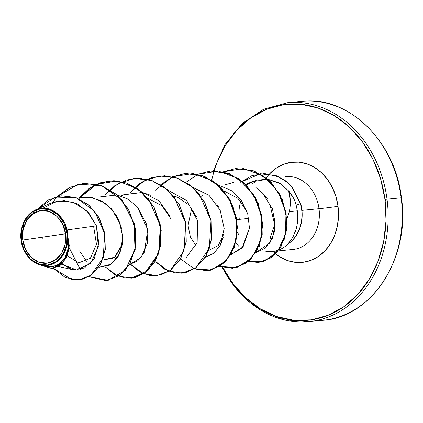 <?xml version="1.0" encoding="UTF-8"?>
<svg xmlns="http://www.w3.org/2000/svg" width="423" height="423" viewBox="0 0 423 423"><rect width="100%" height="100%" fill="white"/><g stroke="black" fill="none" stroke-linecap="round" stroke-linejoin="round"><path stroke-width="0.63" d="M385.612 200.555A103.386 2.358 -7.4 0 1 385.142 200.724A103.386 2.358 172.6 0 0 385.612 200.555M300.933 101.425A109.985 89.729 84.4 0 1 401.152 197.816L401.427 197.8L401.152 197.816A109.985 89.729 -95.6 0 0 300.933 101.425M65.507 233.782L22.784 240.031C20.135 226.834 30.303 210.977 40.74 210.686C50.86 207.968 64.693 220.314 65.507 233.782A26.453 21.578 84.4 0 1 47.55 263.132A26.453 21.578 84.4 0 1 22.784 240.031A197.969 4.51 172.6 0 0 45.166 236.806A197.969 4.51 172.6 0 0 65.507 233.782L62.578 223.984L56.841 216.153L49.174 211.484L40.74 210.686L32.825 213.874L26.633 220.573L23.106 229.758L22.784 240.031L25.713 249.829L31.45 257.66L39.117 262.334L47.55 263.132L55.466 259.939L61.658 253.24L65.184 244.055L65.507 233.782M52.42 210.279L61.568 218.062L67.008 229.927C65.861 220.61 53.605 204.251 37.959 208.957C22.625 213.922 19.49 232.433 21.15 240.285L21.24 240.259A28.367 23.143 84.4 0 1 40.492 208.788A28.367 23.143 84.4 0 1 67.051 233.554L67.384 233.512L67.008 229.927L67.394 233.692L67.051 233.554A28.367 23.143 84.4 0 1 47.799 265.031A28.367 23.143 84.4 0 1 21.24 240.259L23.921 221.731L35.659 209.808L51.098 203.014L64.137 200.476L77.34 203.891L88.698 212.817L96.444 225.824L67.008 229.927L96.444 225.824L86.895 210.876L72.756 202.004L57.031 201.105L42.998 208.158M259.981 173.774L275.928 175.587L285.721 180.896L291.584 186.374L300.716 203.669A34.749 28.346 84.4 0 1 301.816 209.216A34.749 28.346 84.4 0 1 288.47 243.685L288.364 243.696A36.6 29.859 84.4 0 1 278.979 249.903A36.6 29.859 -95.6 0 0 288.364 243.696L288.47 243.685A34.749 28.346 -95.6 0 0 301.816 209.216L301.604 209.237A34.749 28.346 84.4 0 1 288.052 243.849L292.055 238.62M309.625 321.575A109.985 89.729 -95.6 0 0 387.034 199.191L384.983 199.45L380.573 178.712L372.964 159.26L362.453 141.848L349.44 127.143L334.424 115.706L317.985 107.987L300.758 104.27L283.394 104.703L266.569 109.271L250.929 117.795L237.07 129.956L225.533 145.274L216.75 163.167L214.123 170.807A108.5 88.513 84.4 0 1 306.009 104.957A108.5 88.513 84.4 0 1 384.983 199.45L387.034 199.191A109.985 89.729 -95.6 0 0 286.815 102.8A109.985 89.729 84.4 0 1 387.034 199.191L401.152 197.816L387.034 199.191A109.985 89.729 84.4 0 1 309.625 321.575A109.985 89.729 84.4 0 1 222.281 267.315M265.744 178.575A50.348 41.079 84.4 0 1 308.288 164.362A50.348 41.079 84.4 0 1 338.025 206.318A13.748 0.312 -7.4 0 1 319.011 208.713L301.948 210.374L319.011 208.713A36.6 29.859 -95.6 0 1 293.25 249.443A36.6 29.859 -95.6 0 0 319.011 208.713A13.748 0.312 172.6 0 0 338.025 206.318A50.348 41.079 84.4 0 1 320.116 255.233A50.348 41.079 84.4 0 1 275.563 253.832M294.921 232.819L296.158 229.118C297.813 222.678 298.199 216.587 297.321 210.839L289.284 211.727C290.871 204.346 290.659 197.409 288.639 190.926L290.31 200.835C290.305 205.752 289.961 209.385 289.284 211.727L297.321 210.839L296.148 205.06C294.694 199.714 292.193 195.003 288.639 190.926L279.46 183.053L268.177 179.331L280.661 183.772L288.639 190.926L293.372 197.879C294.212 199.947 294.133 198.53 296.148 205.06L300.716 203.669L291.733 186.543L285.974 181.086L276.341 175.735L260.468 173.721L276.129 175.757L285.763 181.107L291.521 186.564L300.504 203.69L292.42 187.643L287.275 182.334L278.641 176.798L264.618 173.567L251.981 175.624L240.534 182.213L260.468 173.721M286.704 219.664L289.284 211.727L286.889 219.225M259.902 246.398L258.955 246.614M238.799 234.992L237.403 232.127M236.753 219.542L239.318 219.368A36.6 29.859 84.4 0 1 240.729 201.263A36.6 29.859 -95.6 0 0 239.318 219.368L248.819 218.442L236.753 219.542M265.38 251.14A36.6 29.859 -95.6 0 0 278.709 250.004A36.6 29.859 84.4 0 1 275.082 251.061M319.011 208.713A36.6 29.859 -95.6 0 0 285.657 176.634A36.6 29.859 -95.6 0 1 319.011 208.713M323.743 320.2A109.985 89.729 -95.6 0 0 401.152 197.816A109.985 89.729 84.4 0 1 323.743 320.2M114.554 214.091L120.492 224.111M122.564 243.637L115.236 257.073L102.609 260.124L114.184 257.887L122.543 243.764M148.24 198.461L161.93 205.742L171.077 219.029M173.562 196.002L177.512 197.208L188.827 204.811L196.425 216.629M247.037 211.616L237.885 198.35L224.206 191.074L237.895 198.361L247.048 211.643M269.937 204.441L274.691 224.899L269.731 239.074L270.244 238.376M246.049 184.973L256.364 180.187L267.542 179.262L251.648 181.837L247.952 183.746M255.957 252.547L265.369 248.132L272.338 238.339L275.119 224.539L272.523 209.068L262.466 192.936L256.994 188.33L263.365 193.871L267.394 198.932M233.607 182.392L225.274 184.766M230.773 254.778L242.115 247.994L249.459 227.997L243.103 246.794L230.773 254.783M223.212 237.314L220.415 245.076L213.848 253.303L205.229 257.29L214.001 253.176L220.415 245.076L224.179 228.446L220.187 210.252L209.057 195.341L193.258 187.611M167.635 190.012L186.702 200.581L197.631 220.774L197.139 242.548L186.427 257.242L197.134 242.553L197.631 220.785L186.707 200.597L167.645 190.022M151.059 195.415L142.609 192.534L158.932 200.708L170.062 216.365M142.313 192.481L123.992 194.617L120.967 195.949M137.75 207.392L146.633 224.349L147.632 242.781L141.044 257.591L129.264 264.676L137.792 260.758L144.28 252.785L147.743 229.631L137.332 206.905L128.053 199.148L117.293 195.008M116.997 194.95L98.659 197.086M79.503 250.881L86.546 261.25M77.42 198.07L91.733 197.414L105.264 203.246L115.849 214.466L121.856 228.97L122.506 244.066L117.991 256.946L109.472 265.21L98.829 267.304L111.127 264.206L119.979 253.139L122.871 237.065L118.847 219.986L111.556 208.856L101.409 200.862L89.576 197.097L77.425 198.075M61.853 264.095L71.979 269.536L84.389 268.045L94.234 258.522L98.755 243.241L96.444 225.824L98.332 246.831L90.533 263.476L76.505 269.99L61.853 264.095M43.511 265.48L40.978 265.084L47.677 266.585L57.036 265.644L64.523 259.019L68.41 248.253L67.712 235.643L66.644 246.842L62.086 256.491L54.741 263.069L45.769 265.554M40.978 265.084L30.726 259.579L23.487 249.052M22.155 245.203L21.15 240.285C21.467 248.486 29.864 266.093 46.361 265.528C62.99 264.449 69.335 244.483 67.712 235.643L69.261 245.678L66.929 256.75L60.901 264.92L52.235 268.515L60.838 264.972L66.903 256.809L69.261 245.715L67.431 233.787L67.865 235.949L68.473 251.082L62.514 263.249L51.86 268.547L39.942 264.824L52.129 268.526L60.341 265.216L66.305 257.67L68.975 247.323L67.712 235.643L68.669 242.231M45.933 208.312L50.025 209.279M93.605 226.22L96.455 244.23L90.369 258.316L78.778 262.826L67.305 255.841M78.9 279.894L91.199 275.225L100.505 264.565L105.306 249.771L104.804 233.242L99.056 217.549L88.899 205.039L75.796 197.483L61.599 195.833M61.414 195.849L48.344 199.952L37.705 208.904L55.059 197.107L76.103 197.684L94.562 211.193L104.677 233.702L103.223 257.882L90.808 275.368L81.766 279.418L71.905 279.629L53.483 268.351L65.428 277.604L78.715 279.915L91.003 275.236L100.304 264.576L105.094 249.787L104.592 233.263L98.85 217.575L88.698 205.07L75.601 197.509L61.414 195.849L75.812 197.488L88.909 205.049L99.061 217.559L104.804 233.242L105.306 249.766L100.51 264.555L91.215 275.214L78.821 279.904M44.574 265.549L52.944 266.823L60.6 263.423L66.173 256.042L68.642 245.948M268.224 179.378L268.568 179.384M384.983 199.45L386.025 220.679L383.656 241.591L377.977 261.372L369.2 279.265L357.657 294.588L343.804 306.744L328.158 315.267L311.333 319.836L293.974 320.269L276.742 316.557L260.304 308.832L245.287 297.395L232.275 282.691L222.873 267.479A108.5 88.513 84.4 0 0 329.136 314.865A108.5 88.513 84.4 0 0 384.983 199.45M211.072 182.953L211.674 180.087M211.701 179.949L214.112 170.829M273.2 251.775L280.169 257.078L287.793 260.663L295.793 262.387L303.846 262.186L311.656 260.066L318.916 256.111L325.345 250.469L330.701 243.362L334.773 235.056L337.411 225.877L338.506 216.174L338.025 206.318L335.978 196.695L332.446 187.669L327.571 179.59L321.533 172.764L314.564 167.46L306.934 163.875L298.939 162.152L290.881 162.353L283.072 164.473L275.817 168.428L269.388 174.07M203.183 194.887L201.062 196.394M191.698 208.195L188.05 225.48L190.398 237.028L195.986 245.652M208.476 250.633L218.3 245.52L223.825 233.919M42.268 239.037L42.21 237.24M52.579 202.406L57.449 196.505M106.083 280.608L119.619 275.5L130.03 263.703L135.598 247.032L135.238 228.039L128.761 209.639L116.912 194.665L101.256 185.411L83.928 183.312L69.742 187.415L57.486 196.473L78.287 184.275L101.869 185.628L122.226 200.095L134.255 223.566L135.196 249.396L125.377 270.286L108.172 280.327L88.994 276.637M80.301 269.509L69.155 247.667M68.669 245.44L67.775 239.238M67.521 234.056L67.643 229.837M78.837 198.657L96.333 184.343L117.742 180.928L138.453 189.171L154.025 207.074L161.226 230.339L158.821 253.393L147.844 270.715L131.384 278.144L144.925 273.047L155.341 261.255L160.92 244.579L160.56 225.581L154.083 207.18L142.234 192.201L126.567 182.942L109.134 180.859M130.739 264.349L143.016 273.417L156.822 275.669L170.252 270.577L180.663 258.786L186.242 242.115L185.887 223.122L179.415 204.727L167.566 189.747L151.91 180.489L134.482 178.395L151.836 180.462L167.529 189.71L179.405 204.711L185.887 223.138L186.236 242.162L180.632 258.844L170.178 270.625L156.716 275.68M159.778 175.931L177.137 177.988L192.83 187.23L204.711 202.226L211.204 220.653L211.558 239.677L205.964 256.37L195.511 268.161L182.049 273.216M185.126 173.467L204.383 176.238L221.261 187.743L232.904 205.784L237.462 226.918L234.395 247.132L224.618 262.577L210.31 270.308L194.501 268.838M210.432 171.003L229.694 173.768L246.572 185.269L258.226 203.31L262.778 224.444L259.717 244.663L249.94 260.113L235.632 267.849L219.823 266.374M258.559 262.498L248.513 261.403L263.936 261.366L277.366 251.78L285.467 234.474L285.98 212.975L278.186 191.799L263.08 175.645L243.426 168.555L223.291 171.796L235.643 168.55L252.811 170.591L268.346 179.701L279.809 194.67L285.927 212.669L286.138 230.942L280.777 246.757L270.99 257.792L258.559 262.498L271.201 257.771L280.988 246.736L286.35 230.921L286.138 212.647L280.021 194.649L268.557 179.68L253.023 170.569L235.748 168.539L254.561 171.13L271.106 182.186L282.384 199.661L286.926 219.86L284.388 239.08L275.696 253.89L262.868 261.726L248.587 261.34M57.242 196.526L69.509 187.447L83.722 183.333L101.044 185.433L116.7 194.686L128.55 209.66L135.027 228.06L135.386 247.053L129.819 263.725L119.408 275.521L105.977 280.618L88.872 276.711L108.045 280.333L125.224 270.244L135 249.327L134.022 223.503L121.967 200.058L101.599 185.628L78.022 184.306L57.242 196.526M79.492 197.562L92.864 186.03L109.028 180.87L126.361 182.963L142.022 192.222L153.872 207.201L160.349 225.602L160.708 244.6L155.13 261.277L144.714 273.068L131.278 278.154L117.494 275.907L105.227 266.865L114.384 274.353L124.727 277.985L135.275 277.456L145.047 272.824L158.688 253.171L160.349 225.607L148.706 199.333L138.702 189.525L126.831 183.133L113.999 180.695L101.187 182.44L89.39 188.219L79.492 197.562M104.819 195.098L118.197 183.561L134.377 178.406L151.704 180.51L167.355 189.768L179.204 204.748L185.676 223.143L186.03 242.136L180.457 258.807L170.041 270.598L156.61 275.69L142.821 273.443L130.548 264.401L139.706 271.889L150.043 275.521L160.597 274.992L170.369 270.36L184.01 250.712L185.676 223.143L174.027 196.875L164.024 187.066L152.153 180.669L139.32 178.231L126.514 179.976L114.712 185.755L104.819 195.098M130.141 192.629L143.508 181.102L159.672 175.942L176.999 178.035L192.661 187.289L204.51 202.263L210.992 220.658L211.352 239.656L205.784 256.333L195.373 268.129L181.943 273.226L168.148 270.984L155.87 261.937L165.028 269.425L175.371 273.057L185.919 272.528L195.69 267.902L209.332 248.248L210.998 220.679L199.355 194.406L189.345 184.602L177.475 178.205L164.642 175.767L151.836 177.512L140.034 183.291L130.141 192.629M155.463 190.17L172.547 176.766L155.463 190.17M194.4 268.906L211.463 270.011L226.442 260.473L235.632 242.421L236.594 219.87L228.7 197.811L213.261 181.129L193.253 173.53L172.647 176.719L185.02 173.478L202.347 175.582L218.004 184.84L229.848 199.825L236.32 218.226L236.674 237.218L231.095 253.89L220.674 265.676L207.244 270.762L194.289 268.859M197.969 174.26L210.326 171.014L227.653 173.113L243.31 182.366L255.159 197.34L261.636 215.735L262.001 234.728L256.428 251.405L246.017 263.201L232.587 268.298L219.722 266.437L236.78 267.548L251.764 258.009L260.954 239.963L261.916 217.411L254.017 195.347L238.583 178.665L218.575 171.061L197.969 174.26M232.692 268.288L246.228 263.18L256.639 251.384L262.207 234.712L261.848 215.714L255.37 197.319L243.521 182.345L227.865 173.092L210.538 170.992L198.08 174.281M197.98 174.329L186.072 182.218M181.382 259.426L193.655 268.489L207.455 270.741L220.885 265.655L231.307 253.869L236.885 237.197L236.531 218.205L230.059 199.804L218.215 184.819L202.559 175.561L185.232 173.456L172.758 176.745M172.653 176.793L160.65 184.777M156.061 261.89L168.343 270.958L182.154 273.205L195.585 268.108L205.996 256.312L211.563 239.635L211.204 220.637L204.721 202.242L192.872 187.267L177.211 178.014L159.883 175.92L146.844 179.479L135.328 187.241M123.479 194.844L142.313 192.476M216.618 203.828L218.448 206.81M218.58 185.147L231.233 190.493L241.406 200.592L247.73 213.805L249.459 227.997M255.963 187.632L256.994 188.33M272.185 208.148L272.549 209.136M274.754 218.294L274.263 232.206L269.895 242.945L255.963 252.542M239.09 246.598L235.748 242.754M301.604 209.237L301.816 209.216A34.749 28.346 -95.6 0 0 300.716 203.669L300.504 203.69A34.749 28.346 84.4 0 1 301.604 209.237A34.749 28.346 -95.6 0 0 300.504 203.69L296.148 205.06L297.321 210.839C298.204 216.65 297.813 222.747 296.158 229.118L292.88 237.203L288.052 243.849A34.749 28.346 -95.6 0 0 301.604 209.237M67.051 233.554L66.707 244.573L62.927 254.424L56.285 261.61L47.799 265.031L38.752 264.174L30.53 259.162L24.381 250.765L21.24 240.259L21.584 229.245L25.364 219.394L32.005 212.209L40.492 208.788L49.539 209.644L57.761 214.651L63.91 223.048L67.051 233.554M213.393 170.818L225.041 144.544L242.268 123.458L263.672 109.187L287.571 102.72L301.684 101.346C347.748 95.164 395.415 141.16 401.427 197.8C410.722 257.115 371.981 317.514 322.987 320.28L308.869 321.654L283.722 319.804L259.585 309.52L238.413 291.516L221.969 267.225M58.548 266.527L71.979 269.536M247.582 183.63L251.648 181.837M272.423 251.474L278.033 250.924M278.244 250.908L292.996 249.47M251.653 184.111L254.36 182.408"/></g></svg>

